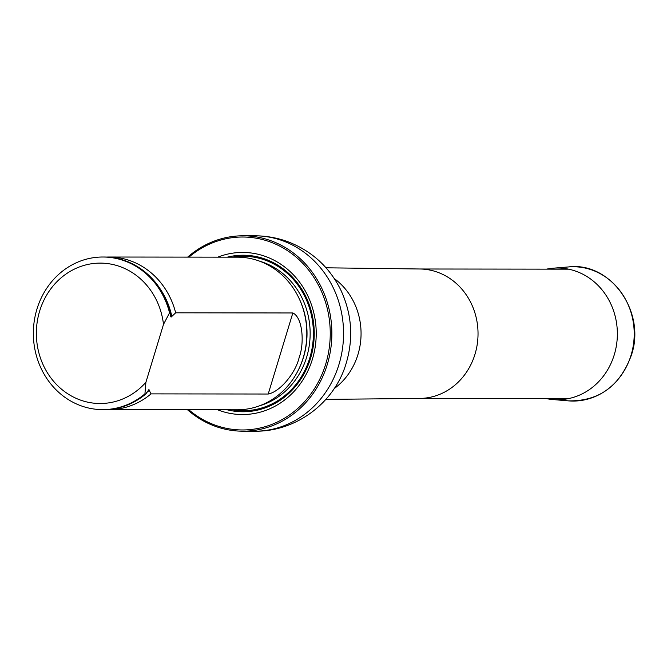 <?xml version="1.0" encoding="UTF-8"?>
<svg xmlns="http://www.w3.org/2000/svg" width="667" height="667" viewBox="0 0 667 667"><rect width="100%" height="100%" fill="white"/><g stroke="black" fill="none" stroke-linecap="round" stroke-linejoin="round"><path stroke-width="1" d="M188.761 409.73A96.473 87.719 -89.9 0 0 319.877 378.973A96.473 87.719 -89.9 0 0 270.335 241.988A96.473 87.719 -89.9 0 0 188.953 257.12M217.567 409.763A81.057 73.704 -89.9 0 0 312.156 360.047A81.057 73.704 -89.9 0 0 265.891 256.612A81.057 73.704 -89.9 0 0 217.759 257.154M187.66 257.12A97.699 88.828 90.1 0 1 243.163 235.793A97.699 88.828 90.1 0 1 271.194 240.829A97.699 88.828 90.1 0 1 330.707 349.225A97.699 88.828 90.1 0 1 242.913 431.19A97.699 88.828 90.1 0 1 187.469 409.73M106.195 409.58A76.305 69.376 -89.9 0 0 108.738 409.63L237.352 409.788A76.305 69.376 -89.9 0 0 306.828 333.575A76.305 69.376 -89.9 0 0 237.544 257.179L108.921 257.02A76.305 69.376 -89.9 0 0 106.386 257.07M145.906 382.291A70.202 63.832 90.1 0 1 46.615 371.494A70.202 63.832 90.1 0 1 78.239 267.4A70.202 63.832 90.1 0 1 163.498 324.387L145.906 382.291L144.931 393.872A76.305 69.376 90.1 0 1 102.635 409.621A76.305 69.376 90.1 0 1 33.35 333.233A76.305 69.376 90.1 0 1 102.826 257.012A76.305 69.376 90.1 0 1 169.56 312.806L170.577 312.806L170.393 315.783L171.094 317.108L175.663 312.815L292.838 312.965C302.618 317.284 304.677 342.971 299.124 357.637C295.498 373.22 279.998 391.804 268.209 394.03L151.034 393.88L148.874 389.603L145.948 393.872A76.305 69.376 90.1 0 1 103.652 409.621L102.635 409.621M163.498 324.387L169.56 312.806M102.826 257.012L103.844 257.012A76.305 69.376 90.1 0 1 170.577 312.806M145.948 393.872L144.931 393.872M175.663 312.815A76.305 69.376 -89.9 0 0 108.921 257.02M108.738 409.63A76.305 69.376 -89.9 0 0 151.034 393.88M546.531 269.151A65.85 59.872 90.1 0 1 553.001 268.217A65.85 59.872 90.1 0 1 614.274 354.744A65.85 59.872 90.1 0 1 552.835 399.541A65.85 59.872 90.1 0 1 546.373 398.591M326.03 267.809L419.877 268.993A64.724 58.846 90.1 0 1 437.835 272.319A64.724 58.846 90.1 0 1 477.314 343.805A64.724 58.846 90.1 0 1 419.71 398.432L325.863 399.383M334.284 278.564A66.066 60.072 90.1 0 1 334.15 388.644M282.883 240.837A97.699 88.828 90.1 0 1 342.396 349.233A97.699 88.828 90.1 0 1 254.611 431.207C295.398 431.908 333.675 403.585 345.681 364.891C353.718 339.245 352.076 314.257 340.762 289.937C329.348 266.967 311.681 250.875 287.752 241.662C277.147 237.785 266.175 235.835 254.852 235.81A97.699 88.828 90.1 0 1 282.883 240.837M227.113 409.78A78.272 71.169 -89.9 0 0 311.581 354.677A78.272 71.169 -89.9 0 0 265.624 259.246A78.272 71.169 -89.9 0 0 227.305 257.17M298.107 370.502A74.796 68.009 -89.9 0 0 298.199 296.623M259.721 405.744A74.796 68.009 -89.9 0 0 310.155 333.575A74.796 68.009 -89.9 0 0 259.897 261.281M232.174 409.788A77.239 70.227 -89.9 0 0 313.398 333.583A77.239 70.227 -89.9 0 0 232.358 257.17A77.239 70.235 -89.9 0 1 313.398 333.583A77.239 70.235 -89.9 0 1 232.166 409.788M171.878 316.625A74.129 67.4 -89.9 0 0 160.122 288.828M146.532 392.705A74.129 67.4 -89.9 0 0 149.558 390.062M268.209 394.03L292.838 312.965M553.001 268.217L568.567 266.933A67.167 61.072 90.1 0 1 631.065 355.178A67.167 61.072 90.1 0 1 568.401 400.867L552.835 399.541M419.41 398.432L568.434 398.624M419.568 268.993L568.592 269.176M242.913 431.19L254.611 431.207M243.163 235.793L254.852 235.81M568.567 266.933C610.597 261.581 646.331 312.023 631.399 355.094C620.002 386.076 598.999 401.334 568.401 400.867"/></g></svg>
